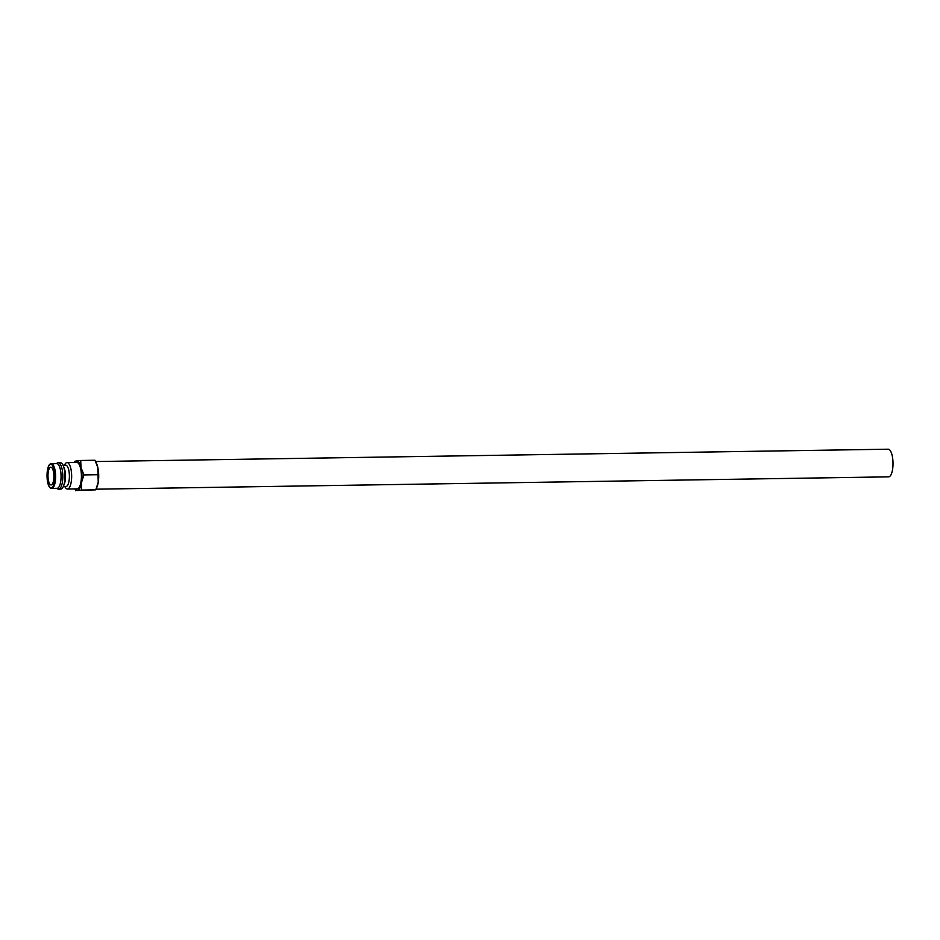 <?xml version="1.0" encoding="UTF-8"?>
<svg xmlns="http://www.w3.org/2000/svg" width="940" height="940" viewBox="0 0 940 940"><rect width="100%" height="100%" fill="white"/><g stroke="black" fill="none" stroke-linecap="round" stroke-linejoin="round"><path stroke-width="1.41" d="M64.46 465.194A13.231 4.418 89.1 0 1 67.034 462.586A13.231 4.418 89.1 0 1 71.64 475.252A13.231 4.418 89.1 0 1 67.445 489.035A13.231 4.418 89.1 0 1 64.79 486.509M67.445 489.035L77.209 488.882A13.231 4.418 -90.9 0 0 81.404 475.099A13.231 4.418 -90.9 0 0 76.798 462.433L67.034 462.586M62.98 465.218L65.671 465.171A10.657 3.56 89.1 0 1 69.384 475.382A10.657 3.56 89.1 0 1 66.011 486.497L63.309 486.532M56.329 463.643L57.293 463.021A13.231 4.418 89.1 0 1 58.186 462.727L60.336 462.691A13.231 4.418 89.1 0 1 63.074 465.418L63.979 467.439A10.657 3.56 89.1 0 1 65.483 475.44A10.657 3.56 89.1 0 1 64.249 484.276L63.403 486.321A13.231 4.418 89.1 0 1 60.748 489.141L58.609 489.176A13.231 4.418 89.1 0 1 57.693 488.906L56.717 488.318M63.074 465.418A13.231 4.418 89.1 0 1 64.942 475.358A13.231 4.418 89.1 0 1 63.403 486.321M58.186 462.727A13.231 4.418 89.1 0 1 62.804 475.393A13.231 4.418 89.1 0 1 58.609 489.176M61.053 475.452A12.338 4.112 89.1 0 1 57.14 488.306L51.7 488.389A12.338 4.112 89.1 0 0 51.853 488.377A12.338 4.112 89.1 0 0 55.613 475.534A12.338 4.112 89.1 0 0 51.324 463.714L56.752 463.632A12.338 4.112 89.1 0 1 61.053 475.452M74.577 462.468A14.805 4.935 89.1 0 1 76.598 460.87A14.805 4.935 89.1 0 1 81.063 467.721L80.687 460.483L94.94 460.259L97.819 467.462L98.23 482.255L95.763 489.846L77.421 490.457A14.805 4.935 89.1 0 1 74.989 488.918M96.468 463.361A14.805 4.935 89.1 0 1 96.597 463.655A14.805 4.935 89.1 0 1 97.819 467.462A14.805 4.935 89.1 0 1 98.688 474.771A14.805 4.935 89.1 0 1 98.23 482.255A14.805 4.935 89.1 0 1 96.961 487.049L96.491 488.201M81.933 475.029A14.805 4.935 89.1 0 1 81.486 482.514L83.942 474.912L81.063 467.721A14.805 4.935 89.1 0 1 81.933 475.029M95.621 461.552L888.183 449.203A13.818 4.606 89.1 0 1 893 462.445A13.818 4.606 89.1 0 1 888.617 476.85L96.068 489.188M53.909 475.687A8.883 2.961 89.1 0 1 51.089 484.946A8.883 2.961 89.1 0 1 47.999 476.439A8.883 2.961 89.1 0 1 50.819 467.18A8.883 2.961 89.1 0 1 53.909 475.687M81.486 482.514A14.805 4.935 89.1 0 1 77.421 490.457L81.51 490.069L81.486 482.514M80.687 460.483L75 461.211L74.436 462.468M74.859 488.918L75.823 490.798M83.942 474.912L98.195 474.7M81.51 490.069L95.763 489.846M50.631 464.325A11.75 3.925 89.1 0 1 54.861 475.57A11.75 3.925 89.1 0 1 51.277 487.801A11.75 3.925 89.1 0 1 47.047 476.556A11.75 3.925 89.1 0 1 50.631 464.325M51.171 463.726A12.338 4.112 89.1 0 1 51.324 463.714L51.113 463.737C45.614 463.866 45.578 488.424 51.7 488.389M96.597 463.655L96.268 462.903"/></g></svg>
